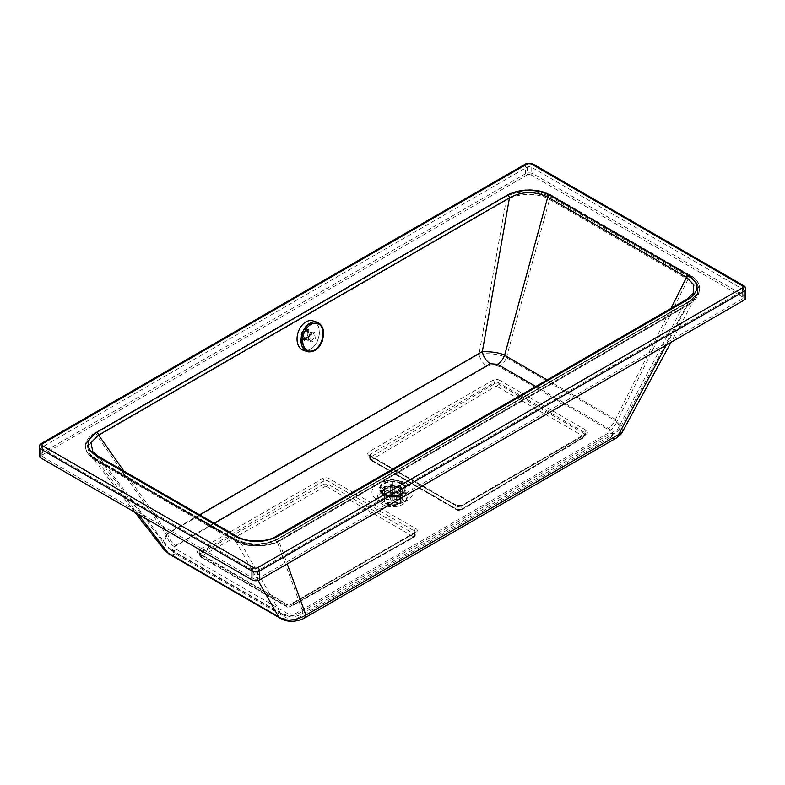 <?xml version="1.0" encoding="UTF-8"?>
<svg xmlns="http://www.w3.org/2000/svg" width="785" height="785" viewBox="0 0 785 785"><rect width="100%" height="100%" fill="white"/><g stroke="black" fill="none" stroke-linecap="round" stroke-linejoin="round"><path stroke-width="0.59" stroke-dasharray="3.92 2.94" d="M371.825 459.559L371.825 460.206A1.933 1.119 -60 0 1 370.844 460.304A1.933 1.119 -60 0 1 370.441 459.421L369.647 458.312L370.441 457.204L370.441 454.073L494.295 382.57A1.933 1.119 -120 0 0 492.931 380.205A4.641 2.679 180 0 1 499.486 380.205A1.933 1.119 -60 0 0 498.122 382.57L498.122 383.943L584.923 434.056L584.923 432.682L498.122 382.57A2.708 1.56 0 0 0 494.295 382.57L494.295 383.953L498.122 383.943A1.933 1.119 -60 0 1 496.768 386.298L495.678 386.308L371.825 459.559A1.933 1.099 59.4 0 1 370.441 457.204L494.295 383.953A1.933 1.099 -120.6 0 0 495.678 386.308M583.569 436.411A1.933 1.119 -60 0 0 584.923 434.056L585.708 435.165L584.923 436.274A1.933 1.099 59.4 0 1 584.54 437.147L584.54 437.147A1.933 1.099 59.4 0 1 583.569 437.059L583.569 436.411L496.768 386.298M371.825 460.206L458.626 510.319L459.716 510.309A1.933 1.099 -120.6 0 0 460.687 510.407A1.933 1.099 -120.6 0 0 461.07 509.524L457.243 509.534L370.441 459.421L370.441 456.281A1.933 1.119 120 0 0 370.039 455.398A1.933 1.119 120 0 0 369.078 455.496A4.641 2.679 180 0 1 369.078 451.709L492.931 380.205M198.713 550.059A1.933 1.119 60 0 1 200.077 552.434A2.708 1.56 0 0 0 199.292 553.533A2.708 1.56 0 0 0 200.077 554.642L286.878 604.754L286.878 606.128A1.933 1.119 120 0 0 287.281 607.011L290.293 607.031A1.933 1.128 60.6 0 1 290.283 607.031A1.933 1.128 60.6 0 0 290.705 606.138L286.878 606.128L200.077 556.015L199.292 554.916L200.077 553.817A1.933 1.128 -119.4 0 0 201.431 556.192L201.431 556.82L288.232 606.933L289.322 606.933L413.175 537.176A1.933 1.128 -119.4 0 0 414.137 537.274L414.137 537.274A1.933 1.128 -119.4 0 0 414.558 536.381L290.705 606.138L290.705 604.754A1.933 1.119 60 0 1 291.107 603.871A1.933 1.119 60 0 1 292.069 603.969A4.641 2.679 180 0 1 285.514 603.969L198.713 553.857A4.641 2.679 180 0 1 198.713 550.059L322.566 478.556A4.641 2.679 180 0 1 329.131 478.556L415.922 528.668A4.641 2.679 180 0 1 415.922 532.456L292.069 603.969M413.175 537.176L413.175 536.557A1.933 1.119 120 0 0 414.558 534.173L415.353 535.282L414.558 536.381L414.558 533.25A1.933 1.119 60 0 1 414.961 532.367A1.933 1.119 60 0 1 415.922 532.456M413.175 536.557L326.374 486.445L325.284 486.435A1.933 1.128 60.6 0 1 323.93 484.06L327.757 484.06L414.558 534.173L414.558 531.043L327.757 480.93A2.708 1.56 0 0 0 323.93 480.93L200.077 552.434L200.077 553.817L323.93 484.06L323.93 480.93A1.933 1.119 60 0 0 322.566 478.556M666.259 345.076L687.591 305.051L695.382 297.407L696.04 287.693L687.974 279.401L549.529 199.478C538.274 192.423 517.236 192.855 506.178 200.322L97.409 436.323L88.705 445.124L90.746 455.457L97.026 460.726L235.471 540.649C246.814 547.528 267.842 547.42 278.822 541.051A2.708 1.56 60 0 1 279.332 540.257A2.708 1.56 60 0 1 280.687 540.384C268.607 547.783 246.039 547.94 233.802 540.482L95.358 460.56C82.553 451.542 82.611 442.524 95.534 433.487L504.313 197.486A2.708 1.56 60 0 1 506.178 200.322L479.056 354.074C490.046 352.956 499.162 354.163 506.394 357.685L549.529 199.478A2.708 1.56 120 0 1 551.198 197.388L689.642 277.311C702.438 286.378 702.389 295.405 689.465 304.384A2.708 1.56 -120 0 0 688.111 304.246A2.708 1.56 -120 0 0 687.591 305.051L278.822 541.051L287.202 563.924M745.75 297.888A5.416 3.13 0 0 0 744.16 295.68L533.054 173.799A5.416 3.13 0 0 0 525.401 173.799L40.84 453.563A5.416 3.13 0 0 0 39.25 455.771M257.686 570.862L257.686 578.761L742.247 298.997L742.247 291.098L257.686 570.862A2.708 1.56 180 0 1 253.859 570.862L42.753 448.981A2.708 1.56 180 0 1 41.958 447.872A2.708 1.56 180 0 1 42.753 446.773L527.314 167.009A2.708 1.56 180 0 1 531.141 167.009L742.247 288.89A2.708 1.56 180 0 1 743.042 289.999A2.708 1.56 180 0 1 742.247 291.098M742.247 288.89L742.247 296.789A2.708 1.56 180 0 1 743.042 297.888A2.708 1.56 180 0 1 742.247 298.997M742.247 296.789L531.141 174.908L531.141 167.009M527.314 167.009L527.314 174.908A2.708 1.56 180 0 1 531.141 174.908M527.314 174.908L42.753 454.662L42.753 446.773M42.753 448.981L42.753 456.87A2.708 1.56 180 0 1 41.958 455.771A2.708 1.56 180 0 1 42.753 454.662M42.753 456.87L253.859 578.761L253.859 570.862M257.686 578.761A2.708 1.56 180 0 1 253.859 578.761M686.953 299.203L686.963 299.193A2.708 1.56 -120 0 0 686.433 300.007L693.194 293.325L620.229 427.805L617.393 429.562A11.598 6.702 60 0 1 615.165 433.006A11.598 6.702 60 0 1 609.366 432.427L294.65 614.135A11.598 6.702 -120 0 0 300.449 614.704A11.598 6.702 -120 0 0 302.667 611.26L617.393 429.562L686.433 300.007L275.545 537.234C262.877 542.847 250.111 542.661 237.266 536.685A2.708 1.56 120 0 0 236.952 536.39M294.65 614.135L287.546 613.556A11.598 6.702 -60 0 1 281.746 614.135C283.424 615.254 286.123 616.097 289.832 616.657C291.51 617.432 295.042 616.784 300.449 614.704L615.165 433.006C616.657 432.398 618.344 430.661 620.229 427.796L615.518 419.376L670.998 308.417M287.546 613.556L176.635 549.52C174.574 548.254 174.241 546.88 175.634 545.418A11.598 6.702 60 0 1 167.607 533.28L164.428 541.562L166.155 546.056L169.481 548.823L98.439 456.527L92.816 451.817L166.155 546.056L170.826 550.099A11.598 6.702 -60 0 1 169.481 548.823L280.392 612.859C286.093 614.694 290.273 619.08 302.667 611.26L275.545 537.234A2.708 1.56 60 0 1 276.055 536.43M176.635 549.52A11.598 6.702 -60 0 1 170.826 550.099L281.746 614.135A11.598 6.702 -60 0 1 280.392 612.859L237.266 536.685L98.439 456.527M547.165 379.911L615.518 419.376A11.598 6.702 -60 0 1 608.365 428.335C610.426 429.591 610.759 430.955 609.366 432.427M199.596 514.813L167.607 533.28L123.922 471.128M164.055 549.667L162.093 543.24L166.449 534.556L97.409 436.323A2.708 1.56 -120 0 0 95.534 433.487M138.189 514.185L97.026 460.726A2.708 1.56 120 0 0 96.712 460.422L96.712 460.422A2.708 1.56 120 0 0 95.358 460.56M258.029 580.488L235.471 540.649A2.708 1.56 120 0 0 235.157 540.355L235.157 540.355A2.708 1.56 120 0 0 233.802 540.482M301.048 336.314A4.838 3.307 108.4 0 0 302.941 338.934A4.838 3.307 108.4 0 0 307.602 335.391A4.838 3.307 108.4 0 0 305.983 329.759A4.838 3.307 108.4 0 0 302.313 331.388A4.838 3.307 108.4 0 0 301.048 336.314M622.417 431.878L622.014 426.618L616.922 421.496A11.598 6.702 -60 0 1 609.778 430.455L499.24 366.644A11.598 6.702 -60 0 0 506.394 357.685L616.922 421.496L687.974 279.401A2.708 1.56 120 0 1 689.642 277.311M616.323 438.05A11.598 6.702 60 0 1 610.524 437.48C613.487 435.067 613.242 432.731 609.778 430.455M174.476 546.694A11.598 6.702 60 0 1 166.449 534.556L479.056 354.074A11.598 6.702 -120 0 0 487.083 366.212L174.476 546.694C171.513 549.107 171.758 551.453 175.222 553.71L285.76 617.53C289.694 619.522 293.747 619.669 297.917 617.962A11.598 6.702 -120 0 0 303.716 618.531M285.76 617.53A11.598 6.702 -60 0 1 279.951 618.099M175.222 553.71A11.598 6.702 -60 0 1 169.423 554.288L169.413 554.279M385.425 496.208A10.058 5.809 180 0 1 382.472 492.097A10.058 5.809 180 0 1 388.683 486.739A10.058 5.809 180 0 1 399.643 487.995A10.058 5.809 0 0 0 388.693 486.739A10.058 5.809 0 0 0 382.481 492.107A10.058 5.809 0 0 0 385.425 496.208A10.058 5.809 0 0 0 396.386 497.474A10.058 5.809 0 0 0 402.597 492.107A10.058 5.809 180 0 1 396.376 497.464A10.058 5.809 180 0 1 385.425 496.208M402.784 492.489A14.503 8.37 0 0 0 386.406 490.821A14.503 8.37 0 0 0 378.085 499.142A14.503 8.37 0 0 0 392.529 506.786A14.503 8.37 0 0 0 406.973 499.142A14.503 8.37 0 0 0 402.784 492.489M399.634 494.314A10.058 5.809 0 0 0 388.683 493.049A10.058 5.809 0 0 0 382.472 498.416A10.058 5.809 0 0 0 385.425 502.518A10.058 5.809 0 0 0 396.376 503.774A10.058 5.809 0 0 0 402.587 498.416A10.058 5.809 0 0 0 399.634 494.314M399.643 487.995A10.058 5.809 180 0 1 402.587 492.097A10.058 5.809 0 0 0 399.643 487.995M233.891 539.128A30.939 17.859 0 0 0 277.645 539.128L690.564 300.733A30.939 17.859 0 0 0 699.631 288.105A30.939 17.859 0 0 0 690.564 275.476L551.109 194.955A30.939 17.859 0 0 0 507.355 194.955L94.435 433.349A30.939 17.859 0 0 0 85.369 445.978A30.939 17.859 0 0 0 94.435 458.607L233.891 539.128L94.435 458.931A30.939 17.859 180 0 1 85.369 446.292A30.939 17.859 180 0 1 94.435 433.663L507.355 195.269A30.939 17.859 180 0 1 551.109 195.269L690.564 275.79A30.939 17.859 180 0 1 699.631 288.419A30.939 17.859 180 0 1 690.564 301.048L277.645 539.442A30.939 17.859 180 0 1 233.891 539.442M234.362 538.687L95.201 458.342L88.882 453.053L86.674 442.544L95.201 433.173L507.051 195.396C521.603 188.498 536.126 188.498 550.638 195.396L689.799 275.741L697.943 284.091L697.423 293.649L689.799 300.91L277.949 538.687C263.397 545.585 248.874 545.585 234.362 538.687L234.48 538.893C249.012 545.781 263.524 545.781 278.027 538.893L277.949 538.687M278.027 538.893L689.613 301.263L697.217 294.012L697.737 284.455L689.799 275.741M689.613 276.124L550.638 195.396M550.52 195.818C535.988 188.93 521.476 188.93 506.973 195.818L95.387 433.448L86.88 442.818L89.078 453.308L95.387 458.587L234.48 538.893M398.554 497.16A8.507 4.916 0 0 0 389.281 496.091A8.507 4.916 0 0 0 384.032 500.634A8.507 4.916 0 0 0 392.539 505.54A8.507 4.916 0 0 0 401.047 500.634A8.507 4.916 0 0 0 398.554 497.16M398.28 497.317A8.125 4.69 0 0 0 389.429 496.297A8.125 4.69 0 0 0 384.414 500.634A8.125 4.69 0 0 0 392.539 505.324A8.125 4.69 0 0 0 400.664 500.634A8.125 4.69 0 0 0 398.28 497.317M398.554 487.681A8.507 4.916 0 0 0 389.281 486.621A8.507 4.916 0 0 0 384.032 491.155A8.507 4.916 0 0 0 388.614 495.512A8.507 4.916 0 0 0 396.464 495.512A8.507 4.916 0 0 0 401.047 491.155A8.507 4.916 0 0 0 398.554 487.681M401.478 483.305A12.648 7.301 0 0 0 382.344 484.149A12.648 7.301 0 0 0 386.701 494.942A12.648 7.301 0 0 0 398.378 494.942A12.648 7.301 0 0 0 401.478 483.305M401.263 483.432A12.334 7.124 0 0 0 382.589 484.257A12.334 7.124 0 0 0 386.848 494.786A12.334 7.124 0 0 0 398.23 494.786A12.334 7.124 0 0 0 401.263 483.432M398.28 487.897A8.125 4.69 0 0 0 389.429 486.877A8.125 4.69 0 0 0 384.414 491.204A8.125 4.69 0 0 0 388.791 495.364A8.125 4.69 0 0 0 396.288 495.364A8.125 4.69 0 0 0 400.664 491.204A8.125 4.69 0 0 0 398.28 487.897M400.644 486.317L394.826 486.337A2.316 1.344 0 0 0 392.912 485.248L392.873 481.882A8.125 4.69 0 0 0 392.098 481.892L392.137 497.886A2.316 1.344 0 0 0 390.253 498.985L390.253 486.357L384.424 486.376L384.424 497.425L386.357 499.005A6.192 3.572 0 0 0 386.367 499.446L390.253 499.437A2.316 1.344 0 0 0 392.166 500.526L392.196 502.773A6.192 3.572 0 0 0 392.961 502.763L392.942 500.526A2.316 1.344 0 0 0 394.826 499.417L394.826 486.788L400.654 486.769L400.654 497.818L398.721 499.407A6.192 3.572 0 0 0 398.711 498.956L400.644 497.366A8.125 4.69 180 0 1 400.664 497.621A8.125 4.69 180 0 1 400.654 497.818L400.664 486.572A8.125 4.69 0 0 0 400.644 486.317L400.644 497.366M394.826 499.417L398.721 499.407M392.206 491.253A8.125 4.69 0 0 0 392.981 491.253L392.981 502.302A8.125 4.69 180 0 1 392.206 502.312L392.166 500.526M386.367 499.446L384.434 497.876A8.125 4.69 180 0 1 384.414 497.621A8.125 4.69 180 0 1 384.424 497.425M384.424 486.376A8.125 4.69 0 0 0 384.414 486.572L384.434 497.994L384.434 486.828L390.253 486.798L390.253 499.437M390.253 498.985L386.357 499.005M392.117 495.639L392.098 492.941A8.125 4.69 180 0 1 392.873 492.941L392.892 495.639A6.192 3.572 0 0 0 392.117 495.639L392.137 497.886M392.873 481.882L392.873 492.941M392.912 485.248L392.892 495.639M392.098 481.892L392.098 492.941M392.137 485.248A2.316 1.344 0 0 0 390.253 486.357M392.981 491.253L392.942 500.526M398.711 498.956L394.826 498.966A2.316 1.344 0 0 0 392.912 497.876M390.253 486.798A2.316 1.344 0 0 0 392.166 487.897M394.826 486.337L394.826 498.966M400.742 481.833A11.598 6.702 0 0 0 388.104 480.381A11.598 6.702 0 0 0 380.941 486.572A11.598 6.702 0 0 0 392.539 493.274A11.598 6.702 0 0 0 404.138 486.572A11.598 6.702 0 0 0 400.742 481.833M392.942 487.887A2.316 1.344 0 0 0 394.826 486.788M400.742 481.578A11.598 6.702 0 0 0 388.104 480.126A11.598 6.702 0 0 0 380.941 486.308A11.598 6.702 0 0 0 388.104 492.499A11.598 6.702 0 0 0 400.742 491.047A11.598 6.702 0 0 0 404.138 486.308A11.598 6.702 0 0 0 400.742 481.578M313.078 320.908A15.464 10.588 -71.6 0 1 318.259 338.924A15.464 10.588 -71.6 0 1 303.334 350.267M297.407 341.828A15.278 10.46 -71.6 0 1 301.42 326.226A15.278 10.46 -71.6 0 1 313.019 321.094A15.278 10.46 -71.6 0 1 318.131 338.885A15.278 10.46 -71.6 0 1 303.393 350.081A15.278 10.46 -71.6 0 1 297.407 341.828M317.974 322.596A15.464 10.588 -71.6 0 1 322.272 340.258A15.464 10.588 -71.6 0 1 308.269 351.837M458.626 510.319A1.933 1.119 -60 0 1 457.635 510.417L370.844 460.304L369.647 458.312L369.647 455.182A2.708 1.56 0 0 0 370.441 456.281L457.243 506.394A2.708 1.56 0 0 0 461.07 506.394L584.923 434.89A2.708 1.56 0 0 0 585.708 433.791A2.708 1.56 0 0 0 584.923 432.682A1.933 1.119 120 0 1 586.287 430.317A4.641 2.679 180 0 1 586.287 434.105A1.933 1.119 -120 0 0 585.316 434.007A1.933 1.119 -120 0 0 584.923 434.89L584.923 436.274L461.07 509.524L461.07 506.394A1.933 1.119 -120 0 1 461.472 505.511L585.738 433.663L584.54 437.147L460.687 510.407L457.635 510.417A1.933 1.119 -60 0 1 457.243 509.534L457.243 506.394A1.933 1.119 -60 0 0 456.841 505.511L461.472 505.511A1.933 1.119 -120 0 1 462.434 505.609A4.641 2.679 180 0 1 455.869 505.609A1.933 1.119 -60 0 1 456.841 505.511L369.647 455.182A2.708 1.56 0 0 1 370.441 454.073A1.933 1.119 -120 0 0 369.078 451.709M459.716 510.309L583.569 437.059M499.486 380.205L586.287 430.317M586.287 434.105L462.434 505.609M455.869 505.609L369.078 455.496M499.24 366.644C495.325 364.642 491.273 364.495 487.083 366.212M297.917 617.962L610.524 437.48M407.081 483.697A20.587 11.883 180 0 1 397.858 503.578A20.587 11.883 180 0 1 372.649 489.026A20.587 11.883 180 0 1 407.081 483.697M201.431 556.82A1.933 1.119 120 0 1 200.479 556.899L200.479 556.899A1.933 1.119 120 0 1 200.077 556.015L200.077 554.642A1.933 1.119 120 0 0 199.684 553.759A1.933 1.119 120 0 0 198.713 553.857M288.232 606.933A1.933 1.119 120 0 1 287.281 607.011L200.479 556.899L199.262 553.415L286.476 603.871L291.107 603.871L415.353 532.142A2.708 1.56 0 0 1 414.558 533.25L290.705 604.754A2.708 1.56 0 0 1 286.878 604.754A1.933 1.119 120 0 0 286.476 603.871A1.933 1.119 120 0 0 285.514 603.969M329.131 478.556A1.933 1.119 120 0 0 327.757 480.93L327.757 484.06A1.933 1.119 120 0 1 326.374 486.445M415.922 528.668A1.933 1.119 120 0 0 414.558 531.043A2.708 1.56 0 0 1 415.353 532.142L415.353 535.282L414.137 537.274L290.283 607.031A1.933 1.128 60.6 0 1 289.322 606.933M325.284 486.435L201.431 556.192M744.16 295.68L744.16 286.839L533.054 164.958L533.054 173.799M175.634 545.418L214.119 523.202M535.831 386.455L608.365 428.335M532.495 163.722A2.708 1.56 -60 0 1 533.054 164.958A5.416 3.13 0 0 0 525.401 164.958L40.84 444.722L40.84 453.563M525.401 173.799L525.401 164.958A2.708 1.56 -120 0 1 525.96 163.722M745.75 289.047A5.416 3.13 0 0 0 744.16 286.839A2.708 1.56 -60 0 0 743.601 285.603M41.399 443.476A2.708 1.56 60 0 0 40.84 444.722A5.416 3.13 0 0 0 39.25 446.93M689.465 304.384L280.687 540.384M504.313 197.486C516.481 190.048 539.05 189.97 551.198 197.388M403.009 490.203A14.827 8.556 0 0 0 386.269 488.496A14.827 8.556 0 0 0 377.762 497.003A14.827 8.556 0 0 0 392.529 504.814A14.827 8.556 0 0 0 407.297 497.003A14.827 8.556 0 0 0 403.009 490.203M399.643 487.181A10.058 5.809 180 0 1 402.597 491.282A10.058 5.809 180 0 1 396.386 496.65A10.058 5.809 180 0 1 385.425 495.394A10.058 5.809 180 0 1 382.481 491.282A10.058 5.809 180 0 1 388.693 485.925A10.058 5.809 180 0 1 399.643 487.181M385.141 494.835A10.47 6.045 0 0 0 386.907 495.649A10.47 6.045 0 0 0 398.172 495.649A10.47 6.045 0 0 0 400.929 486.945A10.47 6.045 0 0 0 385.69 485.984A10.47 6.045 0 0 0 385.141 494.835M383.178 494.354A13.247 7.644 0 0 0 405.335 490.929A13.247 7.644 0 0 0 389.115 481.558A13.247 7.644 0 0 0 383.178 494.354M383.698 494.275A12.501 7.212 180 0 1 384.365 483.717A12.501 7.212 180 0 1 402.558 484.855A12.501 7.212 180 0 1 399.271 495.247A12.501 7.212 180 0 1 385.808 495.247A12.501 7.212 180 0 1 383.698 494.275M302.902 337.678A5.995 4.102 108.4 0 0 310.016 338.6A5.995 4.102 108.4 0 0 308.495 329.425A5.995 4.102 108.4 0 0 302.902 337.678M302.912 336.942A4.838 3.307 -71.6 0 1 304.188 332.006A4.838 3.307 -71.6 0 1 307.857 330.377A4.838 3.307 -71.6 0 1 309.476 336.009A4.838 3.307 -71.6 0 1 304.815 339.552A4.838 3.307 -71.6 0 1 302.912 336.942M303.432 336.49A3.866 2.649 -71.6 0 1 304.443 332.536A3.866 2.649 -71.6 0 1 307.377 331.241A3.866 2.649 -71.6 0 1 308.672 335.745A3.866 2.649 -71.6 0 1 304.943 338.58A3.866 2.649 -71.6 0 1 303.432 336.49M303.442 336A3.091 2.119 108.4 0 0 307.112 336.471A3.091 2.119 108.4 0 0 306.327 331.731A3.091 2.119 108.4 0 0 303.442 336M308.682 338.237A3.866 2.649 -71.6 0 1 309.702 334.282A3.866 2.649 -71.6 0 1 312.636 332.987A3.866 2.649 -71.6 0 1 313.931 337.491A3.866 2.649 -71.6 0 1 310.203 340.327A3.866 2.649 -71.6 0 1 308.682 338.237M300.881 342.976A15.278 10.46 -71.6 0 1 304.904 327.384A15.278 10.46 -71.6 0 1 316.502 322.242A15.278 10.46 -71.6 0 1 321.614 340.042A15.278 10.46 -71.6 0 1 306.876 351.238A15.278 10.46 -71.6 0 1 300.881 342.976M301.97 342.839A14.503 9.93 -71.6 0 1 315.501 322.861A14.503 9.93 -71.6 0 1 319.191 345.057A14.503 9.93 -71.6 0 1 301.97 342.839M308.662 338.973A5.024 3.444 -71.6 0 1 313.352 332.045A5.024 3.444 -71.6 0 1 314.638 339.738A5.024 3.444 -71.6 0 1 308.662 338.973M743.042 297.888L743.042 289.999M41.958 455.771L41.958 447.872M135.03 512.36L90.746 455.457L96.712 460.422L235.157 540.355C242.428 544.309 250.964 545.997 260.757 545.428C267.734 544.682 271.139 544.388 279.332 540.257L688.111 304.246C692.91 300.802 695.333 298.526 695.382 297.407L670.998 342.348M402.587 498.416L402.597 491.282C402.617 492.941 401.145 494.393 398.172 495.649L399.271 495.247C394.786 496.748 390.292 496.748 385.808 495.247L385.19 494.854C382.894 492.99 381.991 491.793 382.481 491.282L382.472 498.416M406.973 499.142L407.297 497.003L405.688 499.182C405.256 500.084 402.509 501.193 397.445 502.508C392.255 503.313 387.486 502.9 383.149 501.291C380.293 500.251 378.498 498.818 377.762 497.003L378.085 499.142M302.941 338.934L304.815 339.552L303.236 337.226C302.49 333.488 306.621 329.563 306.435 330.475L307.857 330.377L305.983 329.759M401.047 500.634L401.047 491.155M384.032 500.634L384.032 491.155M396.464 495.512L398.378 494.942M388.614 495.512L386.701 494.942M396.288 495.364L398.23 494.786M388.791 495.364L386.848 494.786M400.664 500.634L400.664 491.204M384.414 500.634L384.414 491.204M392.971 503.126L392.196 503.126M307.377 331.241C305.65 329.994 304.266 331.682 303.216 336.304L304.943 338.58L310.203 340.327L309.005 338.512L310.762 333.576L312.636 332.987L307.377 331.241M303.393 350.081L306.876 351.238C322.782 354.418 328.248 325.363 316.502 322.242L313.019 321.094"/><path stroke-width="1.18" d="M670.998 342.348L622.417 431.878L618.551 434.605L666.259 345.076M303.716 618.531C294.856 622.407 286.937 622.26 279.951 618.099L279.951 618.099A11.598 6.702 -60 0 1 278.606 616.824C285.887 621.759 294.993 621.18 305.944 615.087L618.551 434.605A11.598 6.702 60 0 1 616.323 438.05L303.716 618.531A11.598 6.702 -120 0 0 305.944 615.087L287.202 563.924M42.753 443.613A2.708 1.56 60 0 0 41.399 443.476C40.055 444.153 39.338 445.301 39.25 446.93L39.25 455.771A5.416 3.13 0 0 0 40.84 457.979L251.946 579.86A5.416 3.13 0 0 0 259.599 579.86L744.16 300.105A5.416 3.13 0 0 0 745.75 297.888L745.75 289.047C745.662 287.418 744.945 286.27 743.601 285.603A2.708 1.56 -60 0 0 742.247 285.73A2.708 1.56 180 0 1 742.247 287.948L257.686 567.702A2.708 1.56 180 0 1 253.859 567.702L42.753 445.821A2.708 1.56 180 0 1 42.753 443.613L527.314 163.849A2.708 1.56 180 0 1 531.141 163.849L742.247 285.73M670.998 308.417L686.561 277.282L693.763 284.641L693.194 293.325L686.953 299.203L276.065 536.43A2.708 1.56 60 0 1 276.065 536.43A2.708 1.56 60 0 1 277.419 536.557L688.308 299.34A2.708 1.56 -120 0 0 686.953 299.203M547.165 379.911L504.608 355.34L547.734 197.133L686.561 277.282A2.708 1.56 120 0 1 688.229 275.192L549.402 195.043A2.708 1.56 120 0 0 547.734 197.133C534.82 190.912 522.054 191.148 509.455 197.83L482.333 351.582A11.598 6.702 -120 0 0 490.35 363.72L497.454 364.299L535.831 386.455M497.454 364.299A11.598 6.702 -60 0 0 504.608 355.34C500.496 352.926 493.068 351.68 482.333 351.582L199.596 514.813M123.922 471.128L98.567 435.047A2.708 1.56 -120 0 0 96.692 432.221C85.271 440.257 85.29 448.304 96.771 456.37L235.598 536.518C249.483 543.141 263.426 543.161 277.419 536.557M92.865 451.875L90.972 442.72L98.567 435.047L509.455 197.83A2.708 1.56 60 0 0 507.581 194.994L96.692 432.221M98.439 456.527A2.708 1.56 120 0 0 98.125 456.232L98.125 456.232A2.708 1.56 120 0 0 96.771 456.37M92.816 451.817L98.125 456.232L236.952 536.381A2.708 1.56 120 0 0 236.952 536.381L236.952 536.381A2.708 1.56 120 0 0 235.598 536.518M279.951 618.099L169.423 554.288A11.598 6.702 -60 0 1 168.078 553.013L164.055 549.667M258.029 580.488L278.606 616.824L168.078 553.013L138.189 514.185M616.323 438.05L616.323 438.05C620.435 434.91 622.466 432.849 622.417 431.878M307.347 351.601L303.334 350.267A15.464 10.588 -71.6 0 1 297.27 341.907A15.464 10.588 -71.6 0 1 301.342 326.109A15.464 10.588 -71.6 0 1 313.078 320.908L317.091 322.242A15.464 10.588 -71.6 0 1 317.974 322.596C320.957 324.176 322.792 326.992 323.459 331.025L322.674 340.052C319.613 348.285 314.814 352.22 308.269 351.837A15.464 10.588 -71.6 0 1 307.347 351.601A15.464 10.588 -71.6 0 1 301.283 343.231A15.464 10.588 -71.6 0 1 305.345 327.443A15.464 10.588 -71.6 0 1 317.091 322.242M214.119 523.202L490.35 363.72M549.402 195.043C535.439 188.42 521.495 188.4 507.581 194.994M688.308 299.34C699.729 291.255 699.71 283.208 688.229 275.192M259.599 579.86L259.599 571.019L744.16 291.264L744.16 300.105M742.247 287.948A2.708 1.56 60 0 1 744.16 291.264A5.416 3.13 0 0 0 745.75 289.047M39.25 446.93A5.416 3.13 0 0 0 40.84 449.138L251.946 571.019L251.946 579.86M40.84 457.979L40.84 449.138A2.708 1.56 -60 0 1 42.753 445.821M253.859 567.702A2.708 1.56 -60 0 0 251.946 571.019A5.416 3.13 0 0 0 259.599 571.019A2.708 1.56 -120 0 0 257.686 567.702M531.141 163.849A2.708 1.56 -60 0 1 532.495 163.722L743.601 285.603M527.314 163.849A2.708 1.56 -120 0 0 525.96 163.722L532.495 163.722M310.899 324.48A14.375 9.842 -71.6 0 1 323.175 331.319A14.375 9.842 -71.6 0 1 315.128 349.884A14.375 9.842 -71.6 0 1 302.853 343.055A14.375 9.842 -71.6 0 1 310.899 324.48M236.952 536.381C246.196 542.347 266.086 542.661 276.065 536.43M41.399 443.476L525.96 163.722M169.423 554.288L164.085 549.696L135.03 512.36"/></g></svg>
